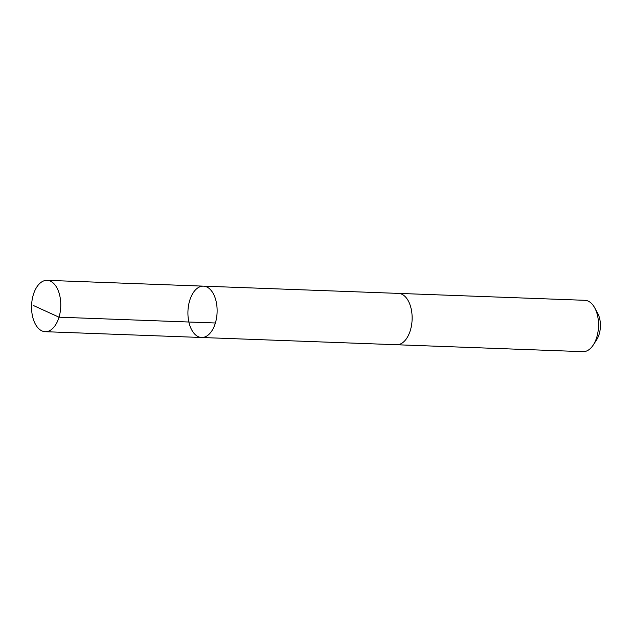<?xml version="1.0" encoding="UTF-8"?>
<svg xmlns="http://www.w3.org/2000/svg" width="632" height="632" viewBox="0 0 632 632"><rect width="100%" height="100%" fill="white"/><g stroke="black" fill="none" stroke-linecap="round" stroke-linejoin="round"><path stroke-width="0.95" d="M398.2 293.382A25.691 14.591 92.1 0 1 398.484 293.39A25.683 14.583 92.1 0 1 399.013 293.43A25.683 14.583 92.1 0 1 412.088 320.068A25.683 14.583 92.1 0 1 396.58 344.732L201.569 337.496A25.691 14.591 -87.9 0 0 217.1 312.366A25.691 14.591 -87.9 0 0 203.48 286.146A25.691 14.591 -87.9 0 0 187.965 310.81A25.691 14.591 -87.9 0 0 201.039 337.456A25.691 14.591 -87.9 0 0 201.569 337.496A25.691 14.591 -87.9 0 0 217.1 312.366A25.691 14.591 -87.9 0 0 203.48 286.146L47.116 280.339A25.691 14.591 92.1 0 1 47.645 280.379A25.691 14.591 92.1 0 1 60.719 307.026A25.691 14.591 92.1 0 1 45.204 331.689A25.691 14.591 92.1 0 1 44.675 331.65A25.691 14.591 92.1 0 1 31.6 305.003A25.691 14.591 92.1 0 1 47.116 280.339M203.48 286.146L398.484 293.398A25.691 14.591 92.1 0 1 399.013 293.43A25.691 14.591 92.1 0 1 412.088 320.068A25.691 14.591 92.1 0 1 396.58 344.74A25.691 14.591 92.1 0 1 396.288 344.724M398.484 293.39L584.884 300.311A25.691 14.591 92.1 0 1 585.414 300.35A25.691 14.591 92.1 0 1 594.68 307.776A25.691 14.591 92.1 0 1 593.298 344.946A25.691 14.591 92.1 0 1 582.973 351.661L396.58 344.74M594.68 307.776L597.674 313.259A18.273 10.381 92.1 0 1 596.695 339.7L593.298 344.946M215.378 322.999L59.021 317.193L33.464 305.54M201.569 337.496L45.204 331.689"/></g></svg>
